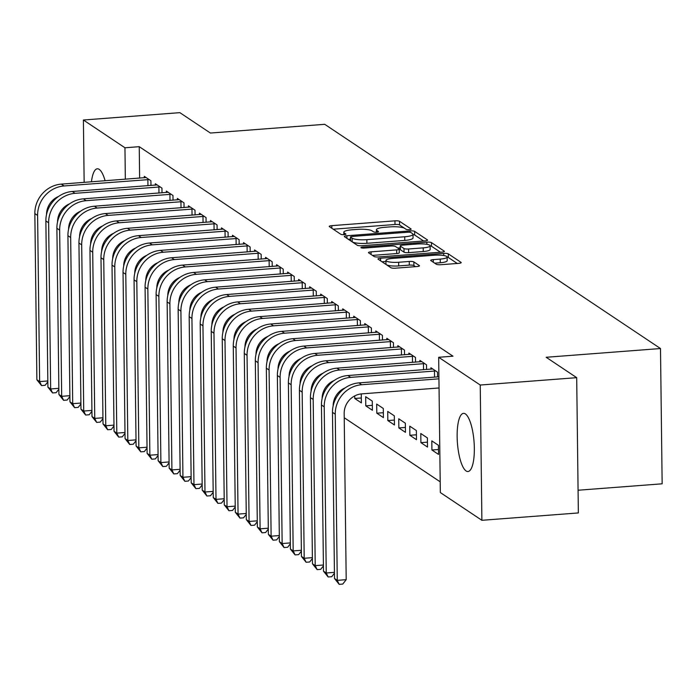 <?xml version="1.0" encoding="UTF-8"?>
<svg xmlns="http://www.w3.org/2000/svg" width="697" height="697" viewBox="0 0 697 697"><rect width="100%" height="100%" fill="white"/><g stroke="black" fill="none" stroke-linecap="round" stroke-linejoin="round"><path stroke-width="1.05" d="M409.339 229.662A2.57 0.54 -0.7 0 0 411.152 229.121A2.57 0.54 -0.7 0 0 411.038 228.965L399.538 221.289A3.668 0.767 -0.7 0 0 394.946 220.836L331.824 225.654A3.668 0.767 -0.7 0 0 329.237 226.42A3.668 0.767 -0.7 0 0 329.402 226.647L340.894 234.323A2.57 0.54 -0.7 0 0 344.109 234.645A2.57 0.54 -0.7 0 0 345.921 234.105A2.57 0.54 -0.7 0 0 345.808 233.948L344.318 232.955A11.744 2.466 -0.7 0 1 343.795 232.24A11.744 2.466 -0.7 0 1 352.081 229.783L357.334 229.383A11.744 2.466 -0.7 0 1 372.024 230.838L373.514 231.831A2.57 0.54 -0.7 0 0 376.72 232.153A2.57 0.54 -0.7 0 0 378.532 231.613A2.57 0.54 -0.7 0 0 378.419 231.456L376.929 230.463A11.744 2.466 -0.7 0 1 376.406 229.749A11.744 2.466 -0.7 0 1 384.692 227.3L389.954 226.891A11.744 2.466 -0.7 0 1 404.635 228.346L406.124 229.348A2.57 0.54 -0.7 0 0 409.339 229.662M466.084 470.954A29.169 8.338 85.6 0 1 457.232 439.868A29.169 8.338 85.6 0 1 463.522 413.356A29.169 8.338 85.6 0 1 465.387 413.922A29.169 8.338 85.6 0 1 474.248 445.008A29.169 8.338 85.6 0 1 467.957 471.521A29.169 8.338 85.6 0 1 466.084 470.954M91.446 181.821A29.169 8.338 85.6 0 1 97.319 168.805A29.169 8.338 85.6 0 1 99.192 169.371A29.169 8.338 85.6 0 1 105.108 180.776M436.331 264.259A3.668 0.767 -0.7 0 0 440.913 264.712L458.626 263.361A3.668 0.767 -0.7 0 0 461.214 262.595A3.668 0.767 -0.7 0 0 461.048 262.368L448.284 253.847A3.668 0.767 -0.7 0 0 443.693 253.386L380.571 258.212A3.668 0.767 -0.7 0 0 377.983 258.979A3.668 0.767 -0.7 0 0 378.14 259.197L390.912 267.726A3.668 0.767 -0.7 0 0 395.504 268.179L416.893 266.55A3.668 0.767 -0.7 0 0 419.481 265.784A3.668 0.767 -0.7 0 0 419.315 265.557L413.852 261.906A3.668 0.767 -0.7 0 0 409.261 261.453L398.658 262.264A9.819 2.056 -0.7 0 1 385.946 260.451A9.819 2.056 -0.7 0 1 392.864 258.395L434.423 255.224A9.819 2.056 -0.7 0 1 447.134 257.036A9.819 2.056 -0.7 0 1 440.216 259.092L433.29 259.615A3.668 0.767 -0.7 0 0 430.702 260.39A3.668 0.767 -0.7 0 0 430.859 260.608L436.331 264.259M438.674 357.282L480.233 385.032L481.888 520.302L440.33 492.552L438.674 357.282L452.972 356.193L139.243 146.675L124.955 147.773L125.338 179.234M84.154 182.379L83.396 120.015L179.861 112.653L210.398 133.04L324.724 124.31L660.495 348.544L546.169 357.273L576.698 377.669L480.233 385.032M83.396 120.015L124.955 147.773M424.978 240.892A3.668 0.767 -0.7 0 0 427.566 240.125A3.668 0.767 -0.7 0 0 427.4 239.899L414.628 231.369A3.668 0.767 -0.7 0 0 410.045 230.916L346.914 235.734A3.668 0.767 -0.7 0 0 344.327 236.501A3.668 0.767 -0.7 0 0 344.492 236.727L357.265 245.257A3.668 0.767 -0.7 0 0 361.848 245.71L424.978 240.892M431.46 242.608L444.224 251.138A3.668 0.767 -0.7 0 1 444.39 251.356A3.668 0.767 -0.7 0 1 441.802 252.122L378.671 256.949A3.668 0.767 -0.7 0 1 374.089 256.487L368.626 252.845A3.668 0.767 -0.7 0 1 368.46 252.619A3.668 0.767 -0.7 0 1 371.048 251.852L396.645 249.892A3.668 0.767 -0.7 0 0 399.233 249.125A3.668 0.767 -0.7 0 0 399.076 248.907L395.452 246.485A3.668 0.767 -0.7 0 0 390.86 246.032L364.209 248.062A2.57 0.54 -0.7 0 1 360.88 247.592A2.57 0.54 -0.7 0 1 362.693 247.052L426.869 242.155A3.668 0.767 -0.7 0 1 431.46 242.608L431.504 246.268L440.434 252.227M578.074 490.235L662.15 483.814L660.495 348.544M437.585 376.877L437.533 372.172L430.912 367.755L430.929 369.183M431.922 450.009L438.535 454.427L438.422 445.287L431.809 440.87L431.922 450.009L438.474 449.513M415.543 362.161L415.482 357.448L408.869 353.03L408.886 354.459M409.871 435.285L416.484 439.702L416.379 430.563L409.758 426.146L409.871 435.285L416.431 434.789M393.491 347.437L393.439 342.724L386.818 338.306L386.835 339.735M387.828 420.561L394.441 424.978L394.328 415.839L387.715 411.422L387.828 420.561L394.38 420.064M371.449 332.713L371.388 327.999L364.775 323.582L364.792 325.02M365.777 405.837L372.398 410.254L372.285 401.115L365.672 396.698L365.777 405.837L372.337 405.34M349.397 317.989L349.345 313.275L342.732 308.858L342.75 310.296M327.355 303.265L327.294 298.551L320.681 294.134L320.698 295.572M305.303 288.541L305.251 283.827L298.638 279.41L298.656 280.847M283.261 273.816L283.2 269.103L276.587 264.686L276.604 266.123M261.209 259.092L261.157 254.379L254.544 249.962L254.562 251.399M239.167 244.368L239.106 239.655L232.493 235.246L232.51 236.675M217.115 229.644L217.063 224.939L210.45 220.522L210.468 221.951M195.073 214.929L195.012 210.215L188.399 205.798L188.417 207.227M173.03 200.205L172.969 195.491L166.356 191.074L166.374 192.503M150.979 185.48L150.918 180.767L144.305 176.35L144.323 177.787M139.243 146.675L139.627 178.144M140.62 259.45L140.646 261.061M344.222 417.73L440.199 481.827M162 192.842L161.948 188.129L155.335 183.712L155.353 185.149M184.052 207.567L183.991 202.853L177.378 198.436L177.395 199.865M206.094 222.291L206.042 217.577L199.429 213.16L199.447 214.589M228.146 237.006L228.085 232.301L221.472 227.884L221.489 229.313M250.188 251.73L250.136 247.017L243.514 242.6L243.532 244.037M272.239 266.454L272.178 261.741L265.566 257.324L265.583 258.761M294.282 281.179L294.23 276.465L287.608 272.048L287.626 273.485M316.333 295.903L316.272 291.189L309.66 286.772L309.677 288.209M338.376 310.627L338.315 305.913L331.702 301.496L331.72 302.934M354.729 395.913L354.756 398.475L361.368 402.892L361.264 393.918M360.427 325.351L360.366 320.637L353.754 316.22L353.771 317.658M376.807 413.199L383.42 417.616L383.306 408.477L376.694 404.06L376.807 413.199L383.359 412.702M382.47 340.075L382.409 335.362L375.796 330.944L375.814 332.373M398.85 427.923L405.462 432.34L405.349 423.201L398.736 418.784L398.85 427.923L405.401 427.427M404.513 354.799L404.46 350.086L397.848 345.668L397.865 347.097M420.901 442.647L427.514 447.065L427.4 437.925L420.788 433.508L420.901 442.647L427.453 442.151M426.564 369.515L426.503 364.81L419.89 360.393L419.908 361.821M576.698 377.669L578.353 512.94L481.888 520.302M84.686 225.358L84.659 223.528M101.257 226.952A29.169 8.338 85.6 0 1 100.751 226.83M126.279 256.418L126.305 258.787M354.756 398.475L361.307 397.978M406.29 229.426L399.581 224.948A3.668 0.767 -0.7 0 0 394.99 224.495L333.236 229.208M350.504 239.123L348.326 239.289M423.61 240.996L414.68 235.028A3.668 0.767 -0.7 0 0 413.007 234.61M410.916 232.545A2.57 0.54 -0.7 0 0 407.701 232.223L352.29 236.457A2.57 0.54 -0.7 0 0 350.478 236.989A2.57 0.54 -0.7 0 0 350.591 237.146L352.159 238.191A11.744 2.466 -0.7 0 0 366.849 239.655L404.722 236.762A11.744 2.466 -0.7 0 0 413.007 234.305A11.744 2.466 -0.7 0 0 412.485 233.591L410.916 232.545M350.635 240.491A2.57 0.54 -0.7 0 0 350.521 240.648A2.57 0.54 -0.7 0 0 350.635 240.805L350.591 237.146M413.007 234.305L413.051 237.956A11.744 2.466 -0.7 0 1 404.765 240.413L366.892 243.305A11.744 2.466 -0.7 0 1 352.203 241.85L350.635 240.805M372.459 255.398L396.689 253.551A3.668 0.767 -0.7 0 0 399.276 252.784L399.233 249.125M397.769 248.036L400.217 247.844M423.21 247.871A9.819 2.056 -0.7 0 0 430.136 245.814A9.819 2.056 -0.7 0 0 417.425 244.002L402.779 245.117A3.668 0.767 -0.7 0 0 400.191 245.884A3.668 0.767 -0.7 0 0 400.357 246.111L403.981 248.533A3.668 0.767 -0.7 0 0 408.573 248.986L423.21 247.871L423.253 251.521A9.819 2.056 -0.7 0 0 430.18 249.474L430.136 245.814M400.4 249.317A3.668 0.767 -0.7 0 0 400.235 249.543A3.668 0.767 -0.7 0 0 400.4 249.77L400.357 246.111M423.253 251.521L408.616 252.645A3.668 0.767 -0.7 0 1 404.025 252.183L400.4 249.77M431.504 246.268A3.668 0.767 -0.7 0 0 430.136 245.884M447.134 257.036L447.178 260.695A9.819 2.056 -0.7 0 1 440.26 262.743L434.701 263.17M385.946 260.451L385.99 264.111A9.819 2.056 -0.7 0 0 398.701 265.923L398.658 262.264M415.525 266.655L413.896 265.566A3.668 0.767 -0.7 0 0 409.313 265.113L398.701 265.923M385.955 261.453L381.982 261.758M457.258 263.466L448.328 257.498A3.668 0.767 -0.7 0 0 447.134 257.141M146.1 177.543L61.31 184.121L64.063 185.96L149.132 179.573M58.574 196.458A18.697 17.486 123.7 0 0 46.533 214.484M47.84 381.843L45.122 385.31L41.55 385.589L36.88 379.752L34.85 213.587A28.046 26.225 -56.3 0 1 61.31 184.121M36.88 379.752L39.633 381.59L37.603 215.425A28.046 26.225 -56.3 0 1 64.063 185.96M41.55 385.589L39.633 381.59L47.832 380.963M147.947 185.707L147.869 179.565M157.121 184.905L72.331 191.483L75.093 193.322L160.153 186.935M69.604 203.82A18.697 17.486 123.7 0 0 57.563 221.846M58.862 389.205L56.143 392.672L52.571 392.951L47.901 387.114L45.871 220.949A28.046 26.225 -56.3 0 1 72.331 191.483M47.901 387.114L50.663 388.952L48.633 222.787A28.046 26.225 -56.3 0 1 75.093 193.322M52.571 392.951L50.663 388.952L58.853 388.325M158.968 193.069L158.899 186.927M168.143 192.267L83.361 198.845L86.114 200.684L171.183 194.297M80.625 211.182A18.697 17.486 123.7 0 0 68.585 229.208M69.883 396.567L67.165 400.034L63.593 400.313L58.923 394.476L56.893 228.311A28.046 26.225 -56.3 0 1 83.361 198.845M58.923 394.476L61.684 396.314L59.654 230.149A28.046 26.225 -56.3 0 1 86.114 200.684M63.593 400.313L61.684 396.314L69.874 395.687M169.99 200.431L169.92 194.289M179.164 199.63L94.383 206.207L97.136 208.046L182.205 201.66M91.647 218.544A18.697 17.486 123.7 0 0 79.606 236.571M80.913 403.929L78.186 407.397L74.614 407.675L69.953 401.838L67.923 235.673A28.046 26.225 -56.3 0 1 94.383 206.207M69.953 401.838L72.706 403.676L70.676 237.511A28.046 26.225 -56.3 0 1 97.136 208.046M74.614 407.675L72.706 403.676L80.896 403.049M181.02 207.793L180.941 201.651M190.194 206.992L105.404 213.57L108.157 215.408L193.226 209.022M102.668 225.906A18.697 17.486 123.7 0 0 90.627 243.933M91.934 411.282L89.216 414.759L85.644 415.037L80.974 409.2L78.944 243.035A28.046 26.225 -56.3 0 1 105.404 213.57M80.974 409.2L83.727 411.038L81.697 244.874A28.046 26.225 -56.3 0 1 108.157 215.408M85.644 415.037L83.727 411.038L91.926 410.411M192.041 215.155L191.963 209.013M201.215 214.354L116.425 220.932L119.187 222.77L204.247 216.375M113.698 233.268A18.697 17.486 123.7 0 0 101.657 251.295M102.956 418.644L100.237 422.121L96.665 422.391L91.995 416.562L89.965 250.397A28.046 26.225 -56.3 0 1 116.425 220.932M91.995 416.562L94.748 418.4L92.718 252.236A28.046 26.225 -56.3 0 1 119.187 222.77M96.665 422.391L94.748 418.4L102.947 417.773M203.062 222.517L202.993 216.375M212.236 221.716L127.455 228.294L130.208 230.132L215.277 223.737M124.719 240.631A18.697 17.486 123.7 0 0 112.679 258.657M113.977 426.006L111.259 429.483L107.686 429.753L103.017 423.924L100.987 257.759A28.046 26.225 -56.3 0 1 127.455 228.294M103.017 423.924L105.778 425.762L103.748 259.598A28.046 26.225 -56.3 0 1 130.208 230.132M107.686 429.753L105.778 425.762L113.968 425.135M214.084 229.879L214.014 223.737M223.258 229.078L138.476 235.656L141.23 237.494L226.298 231.099M135.741 247.984A18.697 17.486 123.7 0 0 123.7 266.019M124.998 433.368L122.28 436.845L118.708 437.115L114.047 431.286L112.017 265.121A28.046 26.225 -56.3 0 1 138.476 235.656M114.047 431.286L116.8 433.125L114.77 266.96A28.046 26.225 -56.3 0 1 141.23 237.494M118.708 437.115L116.8 433.125L124.99 432.497M225.114 237.241L225.035 231.099M234.288 236.44L149.498 243.018L152.251 244.856L237.32 238.461M146.762 255.346A18.697 17.486 123.7 0 0 134.721 273.381M136.028 440.731L133.31 444.207L129.738 444.477L125.068 438.64L123.038 272.483A28.046 26.225 -56.3 0 1 149.498 243.018M125.068 438.64L127.821 440.487L125.791 274.322A28.046 26.225 -56.3 0 1 152.251 244.856M129.738 444.477L127.821 440.487L136.02 439.859M236.135 244.603L236.056 238.452M245.309 243.802L160.519 250.38L163.281 252.218L248.341 245.823M157.792 262.708A18.697 17.486 123.7 0 0 145.743 280.743M147.05 448.093L144.331 451.569L140.759 451.839L136.089 446.002L134.059 279.845A28.046 26.225 -56.3 0 1 160.519 250.38M136.089 446.002L138.842 447.849L136.812 281.684A28.046 26.225 -56.3 0 1 163.281 252.218M140.759 451.839L138.842 447.849L147.041 447.221M247.156 251.965L247.078 245.814M256.33 251.164L171.54 257.742L174.302 259.58L259.362 253.185M168.813 270.07A18.697 17.486 123.7 0 0 156.773 288.105M158.071 455.455L155.353 458.931L151.78 459.201L147.111 453.364L145.081 287.208A28.046 26.225 -56.3 0 1 171.54 257.742M147.111 453.364L149.872 455.211L147.842 289.046A28.046 26.225 -56.3 0 1 174.302 259.58M151.78 459.201L149.872 455.211L158.062 454.583M258.178 259.328L258.108 253.177M267.352 258.526L182.57 265.104L185.324 266.942L270.392 260.547M179.835 277.432A18.697 17.486 123.7 0 0 167.794 295.467M169.092 462.817L166.374 466.293L162.802 466.563L158.141 460.726L156.111 294.57A28.046 26.225 -56.3 0 1 182.57 265.104M158.141 460.726L160.894 462.573L158.864 296.408A28.046 26.225 -56.3 0 1 185.324 266.942M162.802 466.563L160.894 462.573L169.083 461.945M269.208 266.69L269.129 260.539M278.382 265.879L193.592 272.466L196.345 274.304L281.414 267.909M190.856 284.794A18.697 17.486 123.7 0 0 178.815 302.829M180.122 470.179L177.404 473.655L173.823 473.925L169.162 468.088L167.132 301.932A28.046 26.225 -56.3 0 1 193.592 272.466M169.162 468.088L171.915 469.926L169.885 303.77A28.046 26.225 -56.3 0 1 196.345 274.304M173.823 473.925L171.915 469.926L180.105 469.308M280.229 274.052L280.15 267.901M289.403 273.241L204.613 279.819L207.366 281.666L292.435 275.271M201.877 292.156A18.697 17.486 123.7 0 0 189.837 310.191M191.144 477.541L188.425 481.017L184.853 481.287L180.183 475.45L178.153 309.294A28.046 26.225 -56.3 0 1 204.613 279.819M180.183 475.45L182.936 477.288L180.906 311.132A28.046 26.225 -56.3 0 1 207.366 281.666M184.853 481.287L182.936 477.288L191.135 476.67M291.25 281.414L291.172 275.263M300.424 280.603L215.634 287.181L218.396 289.028L303.456 282.633M212.907 299.518A18.697 17.486 123.7 0 0 200.867 317.553M202.165 484.903L199.447 488.379L195.874 488.649L191.205 482.812L189.175 316.647A28.046 26.225 -56.3 0 1 215.634 287.181M191.205 482.812L193.966 484.65L191.936 318.494A28.046 26.225 -56.3 0 1 218.396 289.028M195.874 488.649L193.966 484.65L202.156 484.032M302.271 288.776L302.202 282.625M311.446 287.966L226.664 294.543L229.418 296.391L314.486 289.996M223.929 306.88A18.697 17.486 123.7 0 0 211.888 324.915M213.186 492.265L210.468 495.741L206.896 496.011L202.235 490.174L200.205 324.009A28.046 26.225 -56.3 0 1 226.664 294.543M202.235 490.174L204.988 492.012L202.958 325.856A28.046 26.225 -56.3 0 1 229.418 296.391M206.896 496.011L204.988 492.012L213.177 491.394M313.293 296.138L313.223 289.987M322.467 295.328L237.686 301.906L240.439 303.753L325.508 297.358M234.95 314.242A18.697 17.486 123.7 0 0 222.909 332.277M224.216 499.627L221.489 503.103L217.917 503.373L213.256 497.536L211.226 331.371A28.046 26.225 -56.3 0 1 237.686 301.906M213.256 497.536L216.009 499.374L213.979 333.218A28.046 26.225 -56.3 0 1 240.439 303.753M217.917 503.373L216.009 499.374L224.199 498.747M324.323 303.5L324.244 297.349M333.497 302.69L248.707 309.268L251.46 311.115L336.529 304.72M245.971 321.605A18.697 17.486 123.7 0 0 233.931 339.639M235.237 506.989L232.519 510.465L228.947 510.735L224.277 504.898L222.247 338.733A28.046 26.225 -56.3 0 1 248.707 309.268M224.277 504.898L227.03 506.736L225 340.58A28.046 26.225 -56.3 0 1 251.46 311.115M228.947 510.735L227.03 506.736L235.229 506.109M335.344 310.853L335.266 304.711M344.518 310.052L259.728 316.63L262.49 318.468L347.55 312.082M257.001 328.967A18.697 17.486 123.7 0 0 244.961 346.993M246.259 514.351L243.541 517.819L239.968 518.098L235.298 512.26L233.268 346.095A28.046 26.225 -56.3 0 1 259.728 316.63M235.298 512.26L238.06 514.098L236.03 347.934A28.046 26.225 -56.3 0 1 262.49 318.468M239.968 518.098L238.06 514.098L246.25 513.471M346.365 318.215L346.296 312.073M355.54 317.414L270.758 323.992L273.512 325.83L358.58 319.444M268.023 336.329A18.697 17.486 123.7 0 0 255.982 354.355M257.28 521.713L254.562 525.181L250.99 525.46L246.32 519.622L244.29 353.457A28.046 26.225 -56.3 0 1 270.758 323.992M246.32 519.622L249.082 521.461L247.052 355.296A28.046 26.225 -56.3 0 1 273.512 325.83M250.99 525.46L249.082 521.461L257.271 520.833M357.387 325.577L357.317 319.435M366.561 324.776L281.78 331.354L284.533 333.192L369.602 326.806M279.044 343.691A18.697 17.486 123.7 0 0 267.003 361.717M268.31 529.075L265.583 532.543L262.011 532.822L257.35 526.984L255.32 360.819A28.046 26.225 -56.3 0 1 281.78 331.354M257.35 526.984L260.103 528.823L258.073 362.658A28.046 26.225 -56.3 0 1 284.533 333.192M262.011 532.822L260.103 528.823L268.293 528.195M368.417 332.939L368.338 326.797M377.591 332.138L292.801 338.716L295.554 340.554L380.623 334.168M290.065 351.053A18.697 17.486 123.7 0 0 278.025 369.079M279.331 536.437L276.613 539.905L273.041 540.184L268.371 534.346L266.341 368.182A28.046 26.225 -56.3 0 1 292.801 338.716M268.371 534.346L271.124 536.185L269.094 370.02A28.046 26.225 -56.3 0 1 295.554 340.554M273.041 540.184L271.124 536.185L279.323 535.557M379.438 340.302L379.36 334.159M388.612 339.5L303.822 346.078L306.584 347.916L391.644 341.53M301.095 358.415A18.697 17.486 123.7 0 0 289.046 376.441M290.353 543.799L287.634 547.267L284.062 547.546L279.392 541.708L277.362 375.544A28.046 26.225 -56.3 0 1 303.822 346.078M279.392 541.708L282.146 543.547L280.116 377.382A28.046 26.225 -56.3 0 1 306.584 347.916M284.062 547.546L282.146 543.547L290.344 542.919M390.459 347.664L390.381 341.521M399.634 346.862L314.852 353.44L317.605 355.278L402.666 348.892M312.117 365.777A18.697 17.486 123.7 0 0 300.076 383.803M301.374 551.153L298.656 554.629L295.084 554.908L290.414 549.07L288.384 382.906A28.046 26.225 -56.3 0 1 314.852 353.44M290.414 549.07L293.176 550.909L291.146 384.744A28.046 26.225 -56.3 0 1 317.605 355.278M295.084 554.908L293.176 550.909L301.365 550.282M401.481 355.026L401.411 348.883M410.655 354.224L325.874 360.802L328.627 362.64L413.696 356.245M323.138 373.139A18.697 17.486 123.7 0 0 311.097 391.165M312.395 558.515L309.677 561.991L306.105 562.261L301.444 556.433L299.414 390.268A28.046 26.225 -56.3 0 1 325.874 360.802M301.444 556.433L304.197 558.271L302.167 392.106A28.046 26.225 -56.3 0 1 328.627 362.64M306.105 562.261L304.197 558.271L312.387 557.644M412.511 362.388L412.432 356.245M421.685 361.586L336.895 368.164L339.648 370.002L424.717 363.607M334.159 380.501A18.697 17.486 123.7 0 0 322.119 398.527M323.425 565.877L320.707 569.353L317.135 569.623L312.465 563.795L310.435 397.63A28.046 26.225 -56.3 0 1 336.895 368.164M312.465 563.795L315.218 565.633L313.188 399.468A28.046 26.225 -56.3 0 1 339.648 370.002M317.135 569.623L315.218 565.633L323.408 565.006M423.532 369.75L423.454 363.607M432.706 368.948L347.916 375.526L350.678 377.365L435.738 370.97M345.189 387.863A18.697 17.486 123.7 0 0 333.14 405.889M334.447 573.239L331.728 576.715L328.156 576.985L323.486 571.157L321.456 404.992A28.046 26.225 -56.3 0 1 347.916 375.526M323.486 571.157L326.24 572.995L324.21 406.83A28.046 26.225 -56.3 0 1 350.678 377.365M328.156 576.985L326.24 572.995L334.438 572.368M434.553 377.112L434.475 370.97M439.049 387.968L361.813 393.866A18.697 17.486 123.7 0 0 344.17 413.513L346.2 579.669L342.75 584.077L339.178 584.347L334.508 578.51L332.478 412.354A28.046 26.225 -56.3 0 1 358.938 382.888L438.918 376.781M334.508 578.51L337.27 580.357L335.24 414.192A28.046 26.225 -56.3 0 1 361.699 384.727L438.944 378.828M339.178 584.347L337.27 580.357L346.2 579.669M376.955 232.136L376.929 230.463M344.335 234.619L344.318 232.955M331.859 228.285L331.824 225.654M394.99 224.495L394.946 220.836M399.581 224.948L399.538 221.289M346.949 238.365L346.914 235.734M410.063 232.293L410.045 230.916M414.68 235.028L414.628 231.369M427.409 240.352L427.4 239.899M352.203 241.85L352.159 238.191M366.892 243.305L366.849 239.655M404.765 240.413L404.722 236.762M444.233 251.582L444.224 251.138M371.083 254.483L371.048 251.852M396.689 253.551L396.645 249.892M362.701 248.08L362.693 247.052M426.895 244.333L426.869 242.155M404.025 252.183L403.981 248.533M408.616 252.645L408.573 248.986M433.316 262.246L433.29 259.615M440.26 262.743L440.216 259.092M409.313 265.113L409.261 261.453M413.896 265.566L413.852 261.906M419.324 266.01L419.315 265.557M380.597 260.844L380.571 258.212M443.719 255.52L443.693 253.386M448.328 257.498L448.284 253.847M461.057 262.821L461.048 262.368M34.85 213.587L37.603 215.425M45.871 220.949L48.633 222.787M56.893 228.311L59.654 230.149M67.923 235.673L70.676 237.511M78.944 243.035L81.697 244.874M89.965 250.397L92.718 252.236M100.987 257.759L103.748 259.598M112.017 265.121L114.77 266.96M123.038 272.483L125.791 274.322M134.059 279.845L136.812 281.684M145.081 287.208L147.842 289.046M156.111 294.57L158.864 296.408M167.132 301.932L169.885 303.77M178.153 309.294L180.906 311.132M189.175 316.647L191.936 318.494M200.205 324.009L202.958 325.856M211.226 331.371L213.979 333.218M222.247 338.733L225 340.58M233.268 346.095L236.03 347.934M244.29 353.457L247.052 355.296M255.32 360.819L258.073 362.658M266.341 368.182L269.094 370.02M277.362 375.544L280.116 377.382M288.384 382.906L291.146 384.744M299.414 390.268L302.167 392.106M310.435 397.63L313.188 399.468M321.456 404.992L324.21 406.83M358.938 382.888L361.699 384.727M332.478 412.354L335.24 414.192M376.441 232.171L376.406 229.749M343.821 234.662L343.795 232.24M350.521 240.648L350.478 236.989M400.235 249.543L400.191 245.884"/></g></svg>
